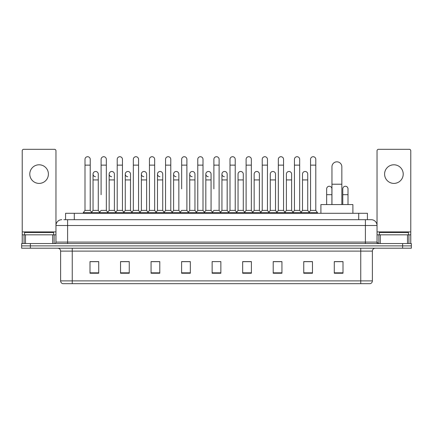 <?xml version="1.0" encoding="UTF-8"?>
<svg xmlns="http://www.w3.org/2000/svg" width="433" height="433" viewBox="0 0 433 433"><rect width="100%" height="100%" fill="white"/><g stroke="black" fill="none" stroke-linecap="round" stroke-linejoin="round"><path stroke-width="0.65" d="M65.567 219.699L65.567 213.301L367.433 213.301L367.433 219.699M63.954 219.699L369.181 219.699M63.819 219.699L67.602 219.699L67.602 225.517L55.965 225.517L55.965 242.09A1.456 1.456 0 0 1 54.515 243.546M61.784 219.699A5.818 5.818 0 0 0 55.965 225.517L55.965 150.776A1.456 1.456 0 0 0 54.515 149.32L23.685 149.32A1.456 1.456 0 0 0 22.229 150.776L22.229 234.821L25.504 234.821L25.504 243.546M371.216 219.699A5.818 5.818 0 0 1 377.035 225.517L365.398 225.517L365.398 219.699L371.13 219.699M407.496 243.546L407.496 234.821L410.771 234.821L410.771 243.546L410.771 150.776A1.456 1.456 0 0 0 409.315 149.32L378.485 149.32A1.456 1.456 0 0 0 377.035 150.776L377.035 242.09L378.485 243.546M30.375 243.546L21.65 243.546L21.65 245.874L30.375 245.874L21.65 245.874L21.65 248.201L30.375 248.201L30.375 245.874L402.625 245.874L30.375 245.874L30.375 243.546L402.625 243.546L402.625 245.874L411.35 245.874L402.625 245.874L402.625 248.201L30.375 248.201M411.35 243.546L411.35 245.874L411.35 243.546L402.625 243.546M372.38 280.887C372.299 282.284 371.601 283.214 370.285 283.68L360.749 283.68L360.749 280.887L372.38 280.887L372.38 251.108A2.907 2.907 0 0 1 375.287 248.201M360.749 283.68L62.715 283.68A2.907 2.907 0 0 1 60.62 280.887L60.62 251.108C60.447 249.343 59.478 248.374 57.713 248.201M343.006 273.239L343.006 261.608L334.281 261.608L334.281 273.239L343.006 273.239M312.469 273.239L312.469 261.608L303.744 261.608L303.744 273.239L312.469 273.239M281.937 273.239L281.937 261.608L273.212 261.608L273.212 273.239L281.937 273.239M251.4 273.239L251.4 261.608L242.675 261.608L242.675 273.239L251.4 273.239M98.719 273.239L98.719 261.608L89.994 261.608L89.994 273.239L98.719 273.239M129.256 273.239L129.256 261.608L120.531 261.608L120.531 273.239L129.256 273.239M159.788 273.239L159.788 261.608L151.063 261.608L151.063 273.239L159.788 273.239M190.325 273.239L190.325 261.608L181.6 261.608L181.6 273.239L190.325 273.239M220.862 273.239L220.862 261.608L212.138 261.608L212.138 273.239L220.862 273.239M411.35 248.201L411.35 245.874L411.35 248.201L402.625 248.201M278.04 261.667L275.799 261.667M310.261 261.667L308.02 261.667M189.427 261.667L187.186 261.608M157.201 261.667L154.96 261.667M124.98 261.667L122.739 261.667M89.994 261.667L98.572 261.667M92.754 261.667L90.519 261.667M245.814 261.608L243.573 261.667M213.593 261.608L219.407 261.608M190.325 261.667L181.6 261.667M159.788 261.667L151.063 261.667M129.256 261.667L120.531 261.667M251.4 261.667L242.675 261.667M281.937 261.667L273.212 261.667M312.469 261.667L303.744 261.667M343.006 261.667L334.281 261.667M53.638 234.821L53.638 232.494L24.557 232.494L24.557 234.821M39.1 164.794A9.304 9.304 0 0 0 29.79 174.098A9.304 9.304 0 0 0 39.1 183.403A9.304 9.304 0 0 0 48.404 174.098A9.304 9.304 0 0 0 39.1 164.794M52.696 243.546L52.696 234.821L25.504 234.821M52.696 234.821L55.965 234.821M22.229 243.546L22.229 234.821M331.954 204.576L331.954 166.77A4.942 4.942 0 0 1 336.901 161.828A4.942 4.942 0 0 1 341.843 166.77A4.942 4.942 0 0 0 336.901 161.828M341.843 204.576L341.843 166.77M352.895 213.301L352.895 204.576L320.907 204.576L320.907 213.301M84.992 165.141L90.226 165.141L90.226 210.395L84.992 210.395L84.992 159.322A2.62 2.62 0 0 1 87.775 156.714A2.62 2.62 0 0 1 90.226 159.322A2.62 2.62 0 0 0 87.775 156.714M84.992 210.395L83.244 212.717L83.244 213.301M90.226 210.395L91.969 212.717L83.244 212.717M101.1 194.688L101.1 165.141L106.339 165.141L106.339 210.395L101.1 210.395L99.357 212.717L91.969 212.717L91.969 213.301M101.1 165.141L101.1 159.322A2.62 2.62 0 0 1 103.882 156.714A2.62 2.62 0 0 1 106.339 159.322A2.62 2.62 0 0 0 103.882 156.714M109.159 210.395L109.159 179.917L114.393 179.917L114.393 210.395L109.159 210.395L107.747 212.273L106.339 210.395L108.082 212.717L99.357 212.717L99.357 213.301M117.213 210.395L117.213 165.141L122.447 165.141L122.447 210.395L117.213 210.395L115.47 212.717L108.082 212.717L108.082 213.301M117.213 165.141L117.213 159.322A2.62 2.62 0 0 1 119.995 156.714A2.62 2.62 0 0 1 122.447 159.322A2.62 2.62 0 0 0 119.995 156.714M122.447 194.688L122.447 210.395L124.195 212.717L115.47 212.717L115.47 213.301M133.326 210.395L133.326 165.141L138.56 165.141L138.56 210.395L133.326 210.395L131.578 212.717L124.195 212.717L124.195 213.301M133.326 165.141L133.326 159.322A2.62 2.62 0 0 1 136.108 156.714A2.62 2.62 0 0 1 138.56 159.322A2.62 2.62 0 0 0 136.108 156.714M138.56 210.395L140.303 212.717L131.578 212.717L131.578 213.301M149.439 210.395L149.439 165.141L154.673 165.141L154.673 210.395L149.439 210.395L147.691 212.717L140.303 212.717L140.303 213.301M149.439 165.141L149.439 159.322A2.62 2.62 0 0 1 152.216 156.714A2.62 2.62 0 0 1 154.673 159.322A2.62 2.62 0 0 0 152.216 156.714M154.673 188.875L154.673 210.395L156.416 212.717L147.691 212.717L147.691 213.301M165.547 210.395L165.547 165.141L170.781 165.141L170.781 210.395L165.547 210.395L163.804 212.717L156.416 212.717L156.416 213.301M165.547 165.141L165.547 159.322A2.62 2.62 0 0 1 168.329 156.714A2.62 2.62 0 0 1 170.781 159.322A2.62 2.62 0 0 0 168.329 156.714M170.781 210.395L172.529 212.717L163.804 212.717L163.804 213.301M181.66 188.875L181.66 165.141L186.894 165.141L186.894 210.395L181.66 210.395L179.917 212.717L172.529 212.717L172.529 213.301M181.66 165.141L181.66 159.322A2.62 2.62 0 0 1 184.442 156.714A2.62 2.62 0 0 1 186.894 159.322A2.62 2.62 0 0 0 184.442 156.714M186.894 188.875L186.894 210.395L188.642 212.717L179.917 212.717L179.917 213.301M197.773 210.395L197.773 165.141L203.007 165.141L203.007 210.395L197.773 210.395L196.025 212.717L188.642 212.717L188.642 213.301M197.773 165.141L197.773 159.322A2.62 2.62 0 0 1 200.555 156.714A2.62 2.62 0 0 1 203.007 159.322A2.62 2.62 0 0 0 200.555 156.714M203.007 210.395L204.749 212.717L196.025 212.717L196.025 213.301M213.88 188.875L213.88 165.141L219.12 165.141L219.12 210.395L213.88 210.395L212.138 212.717L204.749 212.717L204.749 213.301M213.88 165.141L213.88 159.322A2.62 2.62 0 0 1 216.662 156.714A2.62 2.62 0 0 1 219.12 159.322A2.62 2.62 0 0 0 216.662 156.714M219.12 210.395L220.862 212.717L212.138 212.717L212.138 213.301M227.173 210.395L227.173 179.917L221.94 179.917L221.94 210.395L227.173 210.395L228.586 212.273L229.993 210.395L229.993 165.141L235.227 165.141L235.227 210.395L229.993 210.395L228.251 212.717L220.862 212.717L220.862 213.301M229.993 165.141L229.993 159.322A2.62 2.62 0 0 1 232.775 156.714A2.62 2.62 0 0 1 235.227 159.322A2.62 2.62 0 0 0 232.775 156.714M238.047 210.395L238.047 179.917L243.286 179.917L243.286 210.395L238.047 210.395L236.64 212.273L235.227 210.395L236.975 212.717L228.251 212.717L228.251 213.301M243.286 210.395L244.694 212.273L246.106 210.395L246.106 165.141L251.34 165.141L251.34 210.395L246.106 210.395L244.358 212.717L236.975 212.717L236.975 213.301M246.106 165.141L246.106 159.322A2.62 2.62 0 0 1 248.888 156.714A2.62 2.62 0 0 1 251.34 159.322A2.62 2.62 0 0 0 248.888 156.714M254.16 210.395L254.16 179.917L259.394 179.917L259.394 210.395L254.16 210.395L252.753 212.273L251.34 210.395L253.083 212.717L244.358 212.717L244.358 213.301M259.394 210.395L260.807 212.273L262.219 210.395L262.219 165.141L267.453 165.141L267.453 210.395L262.219 210.395L260.471 212.717L253.083 212.717L253.083 213.301M262.219 165.141L262.219 159.322A2.62 2.62 0 0 1 265.001 156.714A2.62 2.62 0 0 1 267.453 159.322A2.62 2.62 0 0 0 265.001 156.714M270.273 210.395L270.273 179.917L275.507 179.917L275.507 210.395L270.273 210.395L268.861 212.273L267.453 210.395L269.196 212.717L260.471 212.717L260.471 213.301M275.507 210.395L276.92 212.273L278.327 210.395L278.327 165.141L283.561 165.141L283.561 210.395L278.327 210.395L276.584 212.717L269.196 212.717L269.196 213.301M278.327 165.141L278.327 159.322A2.62 2.62 0 0 1 281.109 156.714A2.62 2.62 0 0 1 283.561 159.322A2.62 2.62 0 0 0 281.109 156.714M286.386 210.395L286.386 179.917L291.62 179.917L291.62 210.395L286.386 210.395L284.974 212.273L283.561 210.395L285.309 212.717L276.584 212.717L276.584 213.301M291.62 210.395L293.027 212.273L294.44 210.395L294.44 165.141L299.674 165.141L299.674 210.395L294.44 210.395L292.697 212.717L285.309 212.717L285.309 213.301M294.44 165.141L294.44 159.322A2.62 2.62 0 0 1 297.222 156.714A2.62 2.62 0 0 1 299.674 159.322A2.62 2.62 0 0 0 297.222 156.714M302.494 210.395L302.494 179.917L307.733 179.917L307.733 210.395L302.494 210.395L301.087 212.273L299.674 210.395L301.422 212.717L292.697 212.717L292.697 213.301M310.553 210.395L310.553 165.141L315.787 165.141L315.787 210.395L310.553 210.395L308.805 212.717L301.422 212.717L301.422 213.301M310.553 165.141L310.553 159.322A2.62 2.62 0 0 1 313.335 156.714A2.62 2.62 0 0 1 315.787 159.322A2.62 2.62 0 0 0 313.335 156.714M315.787 210.395L317.53 212.717L308.805 212.717L308.805 213.301M317.53 212.717L317.53 213.301M95.498 176.713A2.62 2.62 0 0 1 93.046 174.098A2.62 2.62 0 0 1 95.828 171.484A2.62 2.62 0 0 1 98.28 174.098L98.28 179.917L93.046 179.917L93.046 174.098M98.28 179.917L98.28 210.395L93.046 210.395L93.046 179.917M93.046 210.395L91.634 212.273M98.28 210.395L99.693 212.273M111.611 176.713A2.62 2.62 0 0 1 109.159 174.098A2.62 2.62 0 0 1 111.941 171.484A2.62 2.62 0 0 1 114.393 174.098L114.393 179.917M114.393 210.395L115.806 212.273M127.724 176.713A2.62 2.62 0 0 1 125.267 174.098A2.62 2.62 0 0 1 128.049 171.484A2.62 2.62 0 0 1 130.506 174.098L130.506 179.917L125.267 179.917L125.267 174.098M130.506 179.917L130.506 210.395L125.267 210.395L125.267 179.917M125.267 210.395L123.86 212.273M130.506 210.395L131.913 212.273M143.832 176.713A2.62 2.62 0 0 1 141.38 174.098A2.62 2.62 0 0 1 144.162 171.484A2.62 2.62 0 0 1 146.614 174.098L146.614 179.917L141.38 179.917L141.38 174.098M146.614 179.917L146.614 210.395L141.38 210.395L141.38 179.917M141.38 210.395L139.973 212.273M146.614 210.395L148.026 212.273M159.945 176.713A2.62 2.62 0 0 1 157.493 174.098A2.62 2.62 0 0 1 160.275 171.484A2.62 2.62 0 0 1 162.727 174.098L162.727 179.917L157.493 179.917L157.493 174.098M162.727 179.917L162.727 210.395L157.493 210.395L157.493 179.917M157.493 210.395L156.08 212.273M162.727 210.395L164.139 212.273M176.058 176.713A2.62 2.62 0 0 1 173.606 174.098A2.62 2.62 0 0 1 176.388 171.484A2.62 2.62 0 0 1 178.84 174.098L178.84 179.917L173.606 179.917L173.606 174.098M178.84 179.917L178.84 210.395L173.606 210.395L173.606 179.917M173.606 210.395L172.193 212.273M178.84 210.395L180.247 212.273M192.171 176.713A2.62 2.62 0 0 1 189.714 174.098A2.62 2.62 0 0 1 192.496 171.484A2.62 2.62 0 0 1 194.953 174.098L194.953 179.917L189.714 179.917L189.714 174.098M194.953 179.917L194.953 210.395L189.714 210.395L189.714 179.917M189.714 210.395L188.306 212.273M194.953 210.395L196.36 212.273M208.278 176.713A2.62 2.62 0 0 1 205.827 174.098A2.62 2.62 0 0 1 208.609 171.484A2.62 2.62 0 0 1 211.06 174.098L211.06 179.917L205.827 179.917L205.827 174.098M211.06 179.917L211.06 210.395L205.827 210.395L205.827 179.917M205.827 210.395L204.414 212.273M211.06 210.395L212.473 212.273M224.391 176.713A2.62 2.62 0 0 1 221.94 174.098A2.62 2.62 0 0 1 224.722 171.484A2.62 2.62 0 0 1 227.173 174.098L227.173 179.917M221.94 210.395L220.527 212.273M238.047 179.917L238.047 174.098A2.62 2.62 0 0 1 240.829 171.484A2.62 2.62 0 0 1 243.286 174.098L243.286 179.917M254.16 179.917L254.16 174.098A2.62 2.62 0 0 1 256.942 171.484A2.62 2.62 0 0 1 259.394 174.098L259.394 179.917M270.273 179.917L270.273 174.098A2.62 2.62 0 0 1 273.055 171.484A2.62 2.62 0 0 1 275.507 174.098L275.507 179.917M286.386 179.917L286.386 174.098A2.62 2.62 0 0 1 289.168 171.484A2.62 2.62 0 0 1 291.62 174.098L291.62 179.917M302.494 179.917L302.494 174.098A2.62 2.62 0 0 1 305.276 171.484A2.62 2.62 0 0 1 307.733 174.098L307.733 179.917M307.733 210.395L309.14 212.273M326.661 188.875A2.62 2.62 0 0 1 329.443 186.26A2.62 2.62 0 0 1 331.9 188.875L331.9 194.688L326.661 194.688L326.661 188.875M331.9 204.576L331.9 194.688M326.661 204.576L326.661 194.688M342.774 188.875A2.62 2.62 0 0 1 345.556 186.26A2.62 2.62 0 0 1 348.008 188.875L348.008 194.688L342.774 194.688L342.774 188.875M348.008 204.576L348.008 194.688M342.774 204.576L342.774 194.688M393.9 164.794A9.304 9.304 0 0 0 384.596 174.098A9.304 9.304 0 0 0 393.9 183.403A9.304 9.304 0 0 0 403.21 174.098A9.304 9.304 0 0 0 393.9 164.794M407.496 234.821L380.304 234.821L380.304 243.546M377.035 234.821L380.304 234.821M377.035 243.546L377.035 242.09L365.398 242.09L365.398 225.517L67.602 225.517L67.602 242.09L365.398 242.09L365.398 243.546M408.443 234.821L408.443 232.494L379.362 232.494L379.362 234.821M74.292 219.699L74.292 213.301M358.708 219.699L358.708 213.301M67.602 243.546L67.602 242.09L55.965 242.09M360.749 248.201L360.749 251.108L60.62 251.108M372.38 251.108L360.749 251.108L360.749 280.887L72.251 280.887L72.251 283.68M60.62 280.887L72.251 280.887L72.251 248.201M220.862 272.833L212.138 272.833M190.325 272.833L181.6 272.833M159.788 272.833L151.063 272.833M129.256 272.833L120.531 272.833M98.719 272.833L89.994 272.833M251.4 272.833L242.675 272.833M281.937 272.833L273.212 272.833M312.469 272.833L303.744 272.833M343.006 272.833L334.281 272.833M55.965 231.915L22.229 231.915M55.944 242.345L55.944 234.821M54.125 234.821L54.125 243.546M22.256 234.821L22.256 243.546M24.069 243.546L24.069 234.821M331.954 184.22L341.843 184.22M410.771 231.915L377.035 231.915M410.744 243.546L410.744 234.821M408.931 234.821L408.931 243.546M377.056 234.821L377.056 242.345M378.875 243.546L378.875 234.821M90.226 165.141L90.226 159.322M106.339 165.141L106.339 159.322M122.447 165.141L122.447 159.322M138.56 165.141L138.56 159.322M154.673 165.141L154.673 159.322M170.781 165.141L170.781 159.322M186.894 165.141L186.894 159.322M203.007 165.141L203.007 159.322M219.12 165.141L219.12 159.322M235.227 165.141L235.227 159.322M251.34 165.141L251.34 159.322M267.453 165.141L267.453 159.322M283.561 165.141L283.561 159.322M299.674 165.141L299.674 159.322M315.787 165.141L315.787 159.322M109.159 179.917L109.159 174.098M221.94 179.917L221.94 174.098M149.439 194.688L149.439 188.875M165.547 194.688L165.547 188.875M170.781 194.688L170.781 188.875"/></g></svg>
